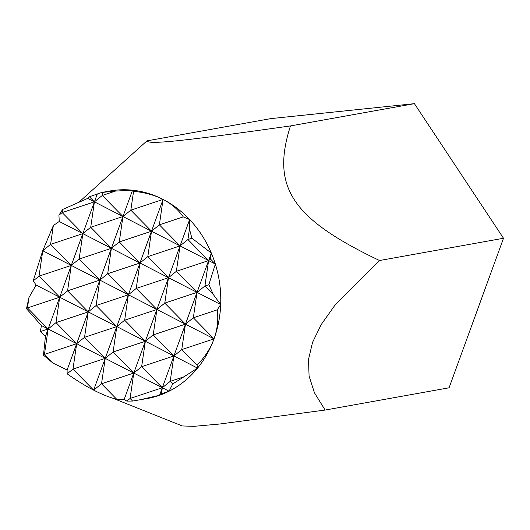 <?xml version="1.0" encoding="UTF-8"?>
<svg xmlns="http://www.w3.org/2000/svg" width="530" height="530" viewBox="0 0 530 530"><rect width="100%" height="100%" fill="white"/><g stroke="black" fill="none" stroke-linecap="round" stroke-linejoin="round"><path stroke-width="0.79" d="M107.941 191.356A105.444 91.955 79.8 0 1 163.094 199.432A105.444 91.955 79.8 0 1 214.027 338.856A105.444 91.955 79.8 0 1 145.213 398.885M95.619 391.127A105.444 91.955 79.8 0 1 91.816 389.172M43.473 355.186L45.421 336.451L82.846 233.624L90.716 227.264L94.413 201.837L87.715 198.386L89.424 196.756L101.548 192.503L109.75 191.032A105.424 91.935 79.8 0 1 132.533 190.217A105.424 91.935 79.8 0 1 163.074 199.439A105.424 91.935 79.8 0 1 189.634 219.572A105.424 91.935 79.8 0 1 211.331 253.088A105.424 91.935 79.8 0 1 215.339 264.046A105.424 91.935 79.8 0 1 220.679 304.538A105.424 91.935 79.8 0 1 214.007 338.849A105.424 91.935 79.8 0 1 197.544 368.111A105.424 91.935 79.8 0 1 169.057 391.2L161.425 393.896L162.326 387.735L130.075 398.474L132.613 401.058L126.829 401.104L130.075 398.474L133.779 373.047L101.528 383.786L116.852 399.382C109.849 397.56 102.118 394.479 93.671 390.14L101.528 383.786L105.231 358.359L72.981 369.099L93.631 390.126C85.171 385.76 76.346 380.321 67.151 373.809L72.981 369.099L76.684 343.672L44.434 354.418L52.92 363.057L43.473 355.186L44.434 354.418L48.137 328.991L41.433 325.539L26.5 308.712L28.971 297.529L36.093 285.054L33.204 280.86L42.718 250.783A105.444 91.955 79.8 0 1 42.744 250.736A105.444 91.955 79.8 0 1 42.751 250.716M112.612 398.156L182.28 425.948L193.947 426.339L219.811 424L325.135 410.054L314.449 392.79L309.076 376.081L308.506 359.453L312.528 342.44L321.193 324.592L334.794 305.419L379.559 260.522C291.844 218.691 270.89 187.03 290.48 125.921C181.949 141.272 148.195 144.783 146.969 140.861L79.579 201.612M169.057 391.2L162.326 387.735L170.19 381.375L172.734 383.965L169.057 391.2A105.424 91.935 79.8 0 1 159.596 395.234A105.424 91.935 79.8 0 1 147.022 398.56L132.613 401.058M96.805 194.47A105.444 91.955 79.8 0 1 97.209 194.325M126.829 401.104L124.199 399.368L133.779 373.047L48.137 328.991L56.001 322.624L76.684 343.672L84.548 337.312L105.231 358.359L113.095 352L133.779 373.047L141.643 366.687L162.326 387.735L133.779 373.047L145.346 341.26L113.095 352L116.799 326.573L84.548 337.312L88.252 311.885L56.001 322.624L59.705 297.197L27.454 307.937L48.137 328.991L40.359 331.581L41.433 325.539M93.631 390.126L116.799 326.573L59.705 297.197L67.575 290.837L88.252 311.885L96.122 305.525L116.799 326.573L124.669 320.213L145.346 341.26L116.799 326.573L128.366 294.786L96.122 305.525L99.819 280.098L67.575 290.837L71.272 265.411L39.028 276.15L59.705 297.197L36.093 285.054M67.151 373.809L67.105 369.98L99.819 280.098L107.689 273.738L128.366 294.786L136.236 288.426L156.913 309.474L124.669 320.213L128.366 294.786L71.272 265.411L79.142 259.051L99.819 280.098L111.393 248.312L79.142 259.051L82.846 233.624L50.595 244.363L71.272 265.411L42.764 250.743L50.595 244.363L53.331 225.555L59.227 221.474L58.943 215.18L62.169 212.576L82.846 233.624L59.227 221.474M26.5 308.712L27.454 307.937L28.971 297.529M141.643 366.687L145.346 341.26L153.216 334.9L173.893 355.948L141.643 366.687M161.425 393.896L159.596 395.234L173.893 355.948L145.346 341.26L156.913 309.474L164.784 303.114L185.46 324.161L153.216 334.9L156.913 309.474L128.366 294.786L139.94 262.999L107.689 273.738L111.393 248.312L82.846 233.624L94.413 201.837L102.283 195.471L122.96 216.525L94.413 201.837L62.169 212.576L62.613 209.489L87.715 198.386M183.539 376.929L170.19 381.375L173.893 355.948L181.763 349.588L197.1 365.197L197.544 368.111L172.734 383.965M197.544 368.111L173.893 355.948L185.46 324.161L193.331 317.795L214.007 338.849C210.556 348.27 204.918 357.054 197.1 365.197M33.204 280.86L39.028 276.15L42.764 250.743M214.007 338.849L185.46 324.161L197.034 292.368L204.905 286.008L213.464 294.72L220.679 304.538L217.247 309.831C218.499 319.742 217.419 329.415 214.007 338.849L181.763 349.588L185.46 324.161L156.913 309.474L168.487 277.687L136.236 288.426L139.94 262.999L111.393 248.312L119.263 241.952L139.94 262.999L147.81 256.633L168.487 277.687L139.94 262.999L151.507 231.206L122.96 216.525L130.831 210.158L151.507 231.206L159.378 224.846L180.054 245.894L151.507 231.206L119.263 241.952L122.96 216.525L90.716 227.264L111.393 248.312L132.533 190.217L133.573 191.337C144.743 192.403 154.568 195.106 163.041 199.432L130.831 210.158L133.573 191.337M42.744 250.71L53.331 225.555M164.784 303.114L168.487 277.687L176.357 271.32L197.034 292.368L164.784 303.114M217.247 309.831L193.331 317.795L197.034 292.368L168.487 277.687L180.054 245.894L187.925 239.534L208.601 260.581L180.054 245.894L147.81 256.633L151.507 231.206L163.074 199.439C171.515 203.818 178.246 209.628 183.274 216.889L159.378 224.846L163.041 199.432M220.679 304.538L197.034 292.368L208.601 260.581L176.357 271.32L180.054 245.894L189.634 219.572L189.455 229.04L191.88 238.215L187.925 239.534L189.455 229.04M208.866 284.69L204.905 286.008L208.601 260.581L210.509 259.037L215.339 264.046L208.866 284.69L213.464 294.72M159.596 395.234L138.853 400.024M124.199 399.368L116.852 399.382M67.105 369.98L52.92 363.057M45.421 336.451L40.359 331.581M89.424 196.756L94.413 201.837L97.129 194.371M215.339 264.046L208.601 260.581L211.331 253.088L210.509 259.037M102.283 195.471L102.734 192.377L115.52 191.065L102.283 195.471M191.88 238.215L211.331 253.088M183.274 216.889L189.634 219.572M115.52 191.065L132.533 190.217M101.548 192.503L102.734 192.377M58.943 215.18L62.613 209.489M290.48 125.921L414.42 103.661L270.909 118.601L146.969 140.861M414.42 103.661L503.5 238.261L379.559 260.522M503.5 238.261L449.076 387.794L325.135 410.054"/></g></svg>
